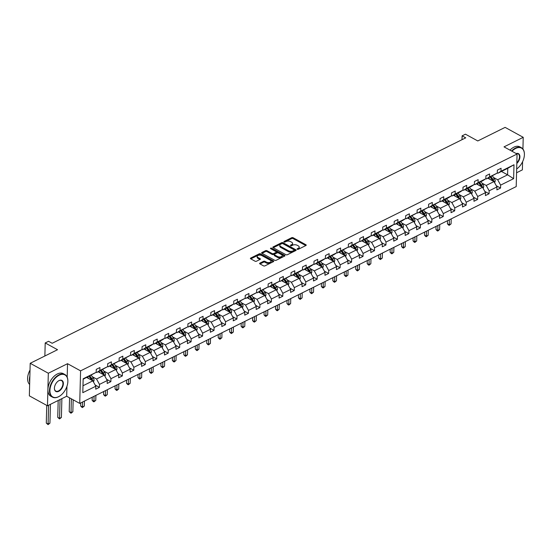 <?xml version="1.0" encoding="UTF-8"?>
<svg xmlns="http://www.w3.org/2000/svg" width="552" height="552" viewBox="0 0 552 552"><rect width="100%" height="100%" fill="white"/><g stroke="black" fill="none" stroke-linecap="round" stroke-linejoin="round"><path stroke-width="0.83" d="M297.259 249.29A0.711 0.373 1.5 0 0 298.266 249.318L305.925 245.509A1.014 0.531 1.5 0 0 306.229 245.143A1.014 0.531 1.5 0 0 305.939 244.757L293.126 237.733A1.014 0.531 1.5 0 0 291.697 237.698L284.032 241.507A0.711 0.373 1.5 0 0 285.032 242.052L286.019 241.555A3.243 1.697 1.5 0 1 290.607 241.659L291.67 242.245A3.243 1.697 1.5 0 1 292.608 243.48A3.243 1.697 1.5 0 1 291.642 244.646L290.649 245.136A0.711 0.373 1.5 0 0 291.649 245.681L292.636 245.191A3.243 1.697 1.5 0 1 297.224 245.295L298.287 245.881A3.243 1.697 1.5 0 1 299.225 247.11A3.243 1.697 1.5 0 1 298.259 248.276L297.266 248.766A0.711 0.373 1.5 0 0 297.259 249.29L297.266 248.766M522.923 149.019L523.227 137.324L505.108 127.374L477.777 140.953L465.453 134.184L462.107 135.847L462.01 139.69M516.575 172.762L522.378 169.878L522.592 161.715M67.185 377.188L67.537 363.692L48.321 373.235L47.472 405.796L29.346 395.846L30.201 363.292L57.532 349.713L45.209 342.951L44.864 356.005M48.321 373.235L30.201 363.292M259.916 263.118A1.014 0.531 1.5 0 0 259.612 263.483A1.014 0.531 1.5 0 0 259.902 263.87L263.497 265.843A1.014 0.531 1.5 0 0 264.932 265.871L273.44 261.648A1.014 0.531 1.5 0 0 273.737 261.282A1.014 0.531 1.5 0 0 273.447 260.896L260.641 253.872A1.014 0.531 1.5 0 0 259.205 253.837L250.698 258.067A1.014 0.531 1.5 0 0 250.394 258.426A1.014 0.531 1.5 0 0 250.691 258.812L255.031 261.193A1.014 0.531 1.5 0 0 256.459 261.227L260.102 259.419A1.014 0.531 1.5 0 0 260.406 259.054A1.014 0.531 1.5 0 0 260.116 258.667L257.963 257.487A2.712 1.414 1.5 0 1 257.177 256.459A2.712 1.414 1.5 0 1 258.881 255.196A2.712 1.414 1.5 0 1 261.82 255.569L270.252 260.199A2.712 1.414 1.5 0 1 271.032 261.227A2.712 1.414 1.5 0 1 269.335 262.49A2.712 1.414 1.5 0 1 266.395 262.117L264.988 261.344A1.014 0.531 1.5 0 0 263.552 261.31L259.916 263.118L259.895 263.863M45.209 342.951L48.548 341.288L52.178 343.282L465.736 137.834L462.107 135.847M67.537 363.692L80.585 370.854L517.065 154.029L516.21 186.583L79.729 403.415L80.585 370.854M523.227 137.324L504.017 146.866L517.065 154.029M285.922 254.7A1.014 0.531 1.5 0 0 287.357 254.734L295.865 250.504A1.014 0.531 1.5 0 0 296.169 250.139A1.014 0.531 1.5 0 0 295.879 249.759L283.066 242.728A1.014 0.531 1.5 0 0 281.637 242.694L273.123 246.923A1.014 0.531 1.5 0 0 272.826 247.289A1.014 0.531 1.5 0 0 273.116 247.669L285.922 254.7M271.101 248.938A0.711 0.373 1.5 0 1 271.618 249.062L271.639 248.179L284.659 255.328A1.014 0.531 1.5 0 1 284.956 255.714A1.014 0.531 1.5 0 1 284.653 256.073L276.145 260.302A1.014 0.531 1.5 0 1 274.71 260.268L261.903 253.244L261.91 252.492A1.014 0.531 1.5 0 0 261.613 252.857A1.014 0.531 1.5 0 0 261.903 253.244M261.91 252.492L265.553 250.684A1.014 0.531 1.5 0 1 266.989 250.718L272.184 253.568A1.014 0.531 1.5 0 0 273.613 253.603L276.028 252.402A1.014 0.531 1.5 0 0 276.331 252.036A1.014 0.531 1.5 0 0 276.041 251.65L270.632 248.683A0.711 0.373 1.5 0 1 271.639 248.179M95.137 384.999L99.408 387.345L95.731 389.167L95.806 386.221L82.807 392.679L83.166 378.776L96.172 372.317L83.159 379.245M99.843 370.495L107.633 366.625L96.703 372.517L99.843 370.495L99.926 367.542L96.248 369.371L96.172 372.317M107.633 366.625L107.709 363.678L111.387 361.85L111.311 364.796L119.094 360.932L119.17 357.979L122.848 356.157L122.772 359.104L130.555 355.24L130.631 352.286L134.308 350.465L134.233 353.411L142.016 349.54L142.092 346.594L145.769 344.772L145.694 347.719L153.477 343.848L153.553 340.901L157.23 339.08L157.154 342.026L164.938 338.155L165.02 335.209L168.691 333.38L168.615 336.334L176.398 332.463L176.481 329.516L180.152 327.688L180.076 330.634L187.859 326.77L187.942 323.824L191.613 321.995L191.537 324.942L199.32 321.078L199.403 318.124L203.074 316.303L202.998 319.249L210.781 315.385L210.864 312.432L214.535 310.61L214.459 313.557L222.249 309.686L222.325 306.739L225.996 304.918L225.92 307.864L233.71 303.993L233.786 301.047L237.457 299.225L237.381 302.172L245.171 298.301L245.247 295.354L248.917 293.526L248.842 296.479L256.632 292.608L256.708 289.662L260.378 287.833L260.302 290.78L268.093 286.916L268.168 283.969L271.839 282.141L271.763 285.087L279.553 281.223L279.629 278.27L283.3 276.448L283.224 279.395L291.014 275.524L291.09 272.578L294.761 270.756L294.685 273.702L302.475 269.831L302.551 266.885L306.222 265.063L306.146 268.01L313.936 264.139L314.012 261.193L317.683 259.364L317.607 262.317L325.397 258.446L325.473 255.5L329.144 253.672L329.068 256.625L336.858 252.754L336.934 249.808L340.605 247.979L340.529 250.925L348.319 247.061L348.395 244.108L352.072 242.287L351.99 245.233L359.78 241.369L359.856 238.416L363.533 236.594L363.451 239.54L371.241 235.669L371.317 232.723L374.994 230.902L374.911 233.848L382.702 229.977L382.777 227.031L386.455 225.209L386.372 228.155L394.162 224.284L394.238 221.338L397.916 219.51L397.84 222.463L405.623 218.592L405.699 215.646L409.377 213.817L409.301 216.763L417.084 212.899L417.16 209.953L420.838 208.125L420.762 211.071L428.545 207.207L428.621 204.254L432.299 202.432L432.223 205.378L440.006 201.514L440.082 198.561L443.76 196.74L443.684 199.686L451.467 195.815L451.55 192.869L455.221 191.047L455.145 193.993L462.928 190.123L463.011 187.176L466.681 185.355L466.606 188.301L474.389 184.43L474.472 181.484L478.142 179.655L478.066 182.608L485.85 178.738L485.932 175.791L489.603 173.963L489.527 176.909L497.311 173.045L497.393 170.099L501.064 168.27L500.988 171.217L513.995 164.758L513.629 178.662L500.623 185.12L500.547 188.066L496.876 189.895L496.952 186.949L489.162 190.813L489.086 193.766L485.415 195.587L485.491 192.641L477.701 196.512L477.625 199.458L473.947 201.28L474.03 198.334L466.24 202.204L466.164 205.151L462.486 206.972L462.569 204.026L454.779 207.897L454.703 210.843L451.025 212.672L451.108 209.719L443.318 213.589L443.242 216.536L439.564 218.364L439.647 215.411L431.857 219.282L431.781 222.228L428.104 224.057L428.179 221.11L420.396 224.974L420.32 227.921L416.643 229.749L416.719 226.803L408.935 230.667L408.859 233.62L405.182 235.442L405.258 232.495L397.474 236.366L397.399 239.313L393.721 241.134L393.797 238.188L386.014 242.059L385.938 245.005L382.26 246.827L382.336 243.88L374.553 247.751L374.47 250.698L370.799 252.526L370.875 249.573L363.092 253.444L363.009 256.39L359.338 258.219L359.414 255.265L351.631 259.136L351.548 262.083L347.877 263.911L347.953 260.965L340.17 264.829L340.087 267.782L336.416 269.604L336.492 266.657L328.709 270.521L328.626 273.475L324.955 275.296L325.031 272.35L317.241 276.221L317.165 279.167L313.495 280.989L313.57 278.042L305.78 281.913L305.704 284.86L302.034 286.681L302.11 283.735L294.32 287.606L294.244 290.552L290.573 292.381L290.649 289.427L282.859 293.298L282.783 296.245L279.112 298.073L279.188 295.127L271.398 298.991L271.322 301.937L267.651 303.766L267.727 300.819L259.937 304.683L259.861 307.637L256.19 309.458L256.266 306.512L248.476 310.383L248.4 313.329L244.729 315.151L244.805 312.204L237.015 316.075L236.939 319.022L233.268 320.843L233.344 317.897L225.554 321.768L225.478 324.714L221.807 326.542L221.883 323.589L214.093 327.46L214.017 330.406L210.346 332.235L210.422 329.282L202.632 333.153L202.556 336.099L198.879 337.927L198.962 334.981L191.171 338.845L191.095 341.798L187.418 343.62L187.501 340.674L179.71 344.538L179.635 347.491L175.957 349.312L176.04 346.366L168.25 350.237L168.174 353.183L164.496 355.005L164.579 352.059L156.789 355.93L156.713 358.876L153.035 360.697L153.118 357.751L145.328 361.622L145.252 364.568L141.574 366.397L141.65 363.444L133.867 367.315L133.791 370.261L130.113 372.089L130.189 369.143L122.406 373.007L122.33 375.953L118.652 377.782L118.728 374.836L110.945 378.7L110.869 381.653L107.191 383.474L107.267 380.528L99.484 384.392L99.408 387.345M98.173 371.786L104.321 375.16L96.531 379.031L92.336 376.726M96.531 379.031L99.484 384.392M104.321 375.16L107.267 380.528M96.172 372.227L96.703 372.517M109.634 366.093L115.782 369.467L107.999 373.338L103.797 371.034M107.999 373.338L110.945 378.7M115.782 369.467L118.728 374.836M119.094 360.932L108.164 366.825L111.311 364.796M107.633 366.535L108.164 366.825M121.095 360.401L127.243 363.775L119.46 367.639L115.258 365.341M119.46 367.639L122.406 373.007M127.243 363.775L130.189 369.143M130.555 355.24L119.625 361.132L122.772 359.104M119.101 360.842L119.625 361.132M132.556 354.708L138.704 358.082L130.921 361.946L126.725 359.642M130.921 361.946L133.867 367.315M138.704 358.082L141.65 363.444M142.016 349.54L138.876 351.569L131.086 355.44L134.233 353.411M130.562 355.143L131.086 355.44M144.017 349.009L150.165 352.383L142.381 356.254L138.186 353.949M142.381 356.254L145.328 361.622M150.165 352.383L153.118 357.751M153.477 343.848L150.337 345.876L142.547 349.74L145.694 347.719M142.023 349.45L142.547 349.74M155.485 343.316L161.626 346.69L153.842 350.561L149.647 348.257M153.842 350.561L156.789 355.93M161.626 346.69L164.579 352.059M164.938 338.155L161.798 340.184L154.008 344.048L157.154 342.026M153.484 343.758L154.008 344.048M166.945 337.624L173.086 340.998L165.303 344.869L161.108 342.564M165.303 344.869L168.25 350.237M173.086 340.998L176.04 346.366M176.398 332.463L173.259 334.484L165.469 338.355L168.615 336.334M164.945 338.065L165.469 338.355M178.406 331.931L184.547 335.305L176.764 339.176L172.569 336.872M176.764 339.176L179.71 344.538M184.547 335.305L187.501 340.674M187.859 326.77L176.93 332.663L180.076 330.634M176.405 332.373L176.93 332.663M189.867 326.239L196.008 329.613L188.225 333.477L184.03 331.179M188.225 333.477L191.171 338.845M196.008 329.613L198.962 334.981M199.32 321.078L188.398 326.97L191.537 324.942M187.866 326.68L188.398 326.97M201.328 320.546L207.469 323.92L199.686 327.784L195.491 325.487M199.686 327.784L202.632 333.153M207.469 323.92L210.422 329.282M210.781 315.385L199.858 321.278L202.998 319.249M199.327 320.981L199.858 321.278M212.789 314.854L218.937 318.228L211.147 322.092L206.952 319.787M211.147 322.092L214.093 327.46M218.937 318.228L221.883 323.589M222.249 309.686L219.103 311.714L211.319 315.578L214.459 313.557M210.788 315.289L211.319 315.578M224.25 309.154L230.398 312.529L222.608 316.399L218.413 314.095M222.608 316.399L225.554 321.768M230.398 312.529L233.344 317.897M233.71 303.993L230.563 306.022L222.78 309.886L225.92 307.864M222.249 309.596L222.78 309.886M235.711 303.462L241.859 306.836L234.069 310.707L229.873 308.402M234.069 310.707L237.015 316.075M241.859 306.836L244.805 312.204M245.171 298.301L234.241 304.193L237.381 302.172M233.71 303.904L234.241 304.193M247.172 297.769L253.32 301.144L245.53 305.014L241.334 302.71M245.53 305.014L248.476 310.383M253.32 301.144L256.266 306.512M256.632 292.608L245.702 298.501L248.842 296.479M245.171 298.211L245.702 298.501M258.633 292.077L264.781 295.451L256.99 299.322L252.795 297.017M256.99 299.322L259.937 304.683M264.781 295.451L267.727 300.819M268.093 286.916L257.163 292.808L260.302 290.78M256.632 292.519L257.163 292.808M270.094 286.385L276.241 289.759L268.451 293.623L264.256 291.325M268.451 293.623L271.398 298.991M276.241 289.759L279.188 295.127M279.553 281.223L268.624 287.116L271.763 285.087M268.093 286.826L268.624 287.116M281.554 280.692L287.702 284.066L279.912 287.93L275.717 285.632M279.912 287.93L282.859 293.298M287.702 284.066L290.649 289.427M291.014 275.524L280.085 281.423L283.224 279.395M279.553 281.127L280.085 281.423M293.015 275L299.163 278.367L291.373 282.238L287.178 279.933M291.373 282.238L294.32 287.606M299.163 278.367L302.11 283.735M302.475 269.831L299.336 271.86L291.546 275.724L294.685 273.702M291.014 275.434L291.546 275.724M304.476 269.3L310.624 272.674L302.834 276.545L298.639 274.24M302.834 276.545L305.78 281.913M310.624 272.674L313.57 278.042M313.936 264.139L310.797 266.167L303.007 270.031L306.146 268.01M302.475 269.742L303.007 270.031M315.937 263.608L322.085 266.982L314.295 270.853L310.1 268.548M314.295 270.853L317.241 276.221M322.085 266.982L325.031 272.35M325.397 258.446L322.258 260.468L314.467 264.339L317.607 262.317M313.936 264.049L314.467 264.339M327.398 257.915L333.546 261.289L325.756 265.16L321.561 262.855M325.756 265.16L328.709 270.521M333.546 261.289L336.492 266.657M336.858 252.754L333.718 254.776L325.928 258.647L329.068 256.625M325.397 258.357L325.928 258.647M338.859 252.223L345.007 255.597L337.217 259.468L333.022 257.163M337.217 259.468L340.17 264.829M345.007 255.597L347.953 260.965M348.319 247.061L337.389 252.954L340.529 250.925M336.858 252.664L337.389 252.954M350.32 246.53L356.468 249.904L348.678 253.768L344.482 251.47M348.678 253.768L351.631 259.136M356.468 249.904L359.414 255.265M359.78 241.369L348.85 247.261L351.99 245.233M348.319 246.972L348.85 247.261M361.781 240.838L367.929 244.212L360.139 248.076L355.943 245.771M360.139 248.076L363.092 253.444M367.929 244.212L370.875 249.573M371.241 235.669L368.101 237.698L360.311 241.569L363.451 239.54M359.78 241.272L360.311 241.569M373.242 235.138L379.39 238.512L371.599 242.383L367.404 240.079M371.599 242.383L374.553 247.751M379.39 238.512L382.336 243.88M382.702 229.977L379.562 232.006L371.772 235.87L374.911 233.848M371.241 235.58L371.772 235.87M384.703 229.446L390.851 232.82L383.06 236.691L378.865 234.386M383.06 236.691L386.014 242.059M390.851 232.82L393.797 238.188M394.162 224.284L391.023 226.313L383.233 230.177L386.372 228.155M382.702 229.887L383.233 230.177M396.163 223.753L402.311 227.127L394.528 230.998L390.326 228.694M394.528 230.998L397.474 236.366M402.311 227.127L405.258 232.495M405.623 218.592L402.484 220.614L394.694 224.485L397.84 222.463M394.162 224.195L394.694 224.485M407.624 218.061L413.772 221.435L405.989 225.306L401.787 223.001M405.989 225.306L408.935 230.667M413.772 221.435L416.719 226.803M417.084 212.899L406.155 218.792L409.301 216.763M405.63 218.502L406.155 218.792M419.085 212.368L425.233 215.742L417.45 219.606L413.255 217.309M417.45 219.606L420.396 224.974M425.233 215.742L428.179 221.11M428.545 207.207L417.616 213.1L420.762 211.071M417.091 212.81L417.616 213.1M430.553 206.676L436.694 210.05L428.911 213.914L424.716 211.616M428.911 213.914L431.857 219.282M436.694 210.05L439.647 215.411M440.006 201.514L429.077 207.407L432.223 205.378M428.552 207.11L429.077 207.407M442.014 200.983L448.155 204.357L440.372 208.221L436.177 205.917M440.372 208.221L443.318 213.589M448.155 204.357L451.108 209.719M451.467 195.815L448.327 197.844L440.537 201.708L443.684 199.686M440.013 201.418L440.537 201.708M453.475 195.284L459.616 198.658L451.833 202.529L447.637 200.224M451.833 202.529L454.779 207.897M459.616 198.658L462.569 204.026M462.928 190.123L459.788 192.151L451.998 196.015L455.145 193.993M451.474 195.725L451.998 196.015M464.936 189.591L471.077 192.965L463.294 196.836L459.098 194.532M463.294 196.836L466.24 202.204M471.077 192.965L474.03 198.334M474.389 184.43L471.249 186.452L463.459 190.323L466.606 188.301M462.935 190.033L463.459 190.323M476.397 183.899L482.538 187.273L474.754 191.144L470.559 188.839M474.754 191.144L477.701 196.512M482.538 187.273L485.491 192.641M485.85 178.738L482.71 180.759L474.927 184.63L478.066 182.608M474.396 184.34L474.927 184.63M487.858 178.206L494.005 181.58L486.215 185.451L482.02 183.147M486.215 185.451L489.162 190.813M494.005 181.58L496.952 186.949M497.311 173.045L486.388 178.938L489.527 176.909M485.857 178.648L486.388 178.938M501.451 171.451L507.592 174.825L497.676 179.752L493.481 177.454M497.676 179.752L500.623 185.12M513.629 178.662L507.592 174.825L507.764 168.319L497.849 173.245L500.988 171.217M47.472 405.796L66.682 396.253L79.729 403.415M497.317 172.955L497.849 173.245M82.986 385.758L92.86 380.852L86.712 377.478M507.764 168.319L513.995 164.758M92.86 380.852L95.806 386.221M496.282 185.727L500.547 188.066M484.822 191.42L489.086 193.766M473.361 197.112L477.625 199.458M461.9 202.812L466.164 205.151M450.439 208.504L454.703 210.843M438.978 214.197L443.242 216.536M427.517 219.889L431.781 222.228M416.049 225.582L420.32 227.921M404.588 231.274L408.859 233.62M393.127 236.974L397.399 239.313M381.667 242.666L385.938 245.005M370.206 248.359L374.47 250.698M358.745 254.051L363.009 256.39M347.284 259.744L351.548 262.083M335.823 265.436L340.087 267.782M324.362 271.129L328.626 273.475M312.901 276.828L317.165 279.167M301.44 282.52L305.704 284.86M289.979 288.213L294.244 290.552M278.518 293.905L282.783 296.245M267.058 299.598L271.322 301.937M255.597 305.29L259.861 307.637M244.136 310.983L248.4 313.329M232.675 316.682L236.939 319.022M221.214 322.375L225.478 324.714M209.753 328.067L214.017 330.406M198.292 333.76L202.556 336.099M186.831 339.452L191.095 341.798M175.37 345.145L179.635 347.491M163.91 350.844L168.174 353.183M152.449 356.537L156.713 358.876M140.988 362.229L145.252 364.568M129.52 367.922L133.791 370.261M118.059 373.614L122.33 375.953M106.598 379.307L110.869 381.653M66.682 396.253L66.944 386.317M297.721 249.407L298.239 249.152A3.243 1.697 1.5 0 0 299.205 247.993L299.225 247.11M292.608 243.48L292.581 244.357A3.243 1.697 1.5 0 1 291.622 245.523L291.104 245.778M305.794 245.571L293.105 238.609A1.014 0.531 1.5 0 0 291.67 238.574L284.487 242.149M295.734 250.573L283.045 243.605A1.014 0.531 1.5 0 0 281.61 243.577L273.233 247.738M294.078 250.353A0.711 0.373 1.5 0 0 294.085 249.828L282.838 243.66A0.711 0.373 1.5 0 0 281.837 243.639L280.795 244.156A3.243 1.697 1.5 0 0 279.829 245.323A3.243 1.697 1.5 0 0 280.761 246.551L288.448 250.767A3.243 1.697 1.5 0 0 293.029 250.87L294.078 250.353L294.057 251.236A0.711 0.373 1.5 0 0 294.264 250.981L294.285 250.097M279.829 245.323L279.802 246.199A3.243 1.697 1.5 0 0 280.74 247.434L280.761 246.551M294.057 251.236L293.008 251.753A3.243 1.697 1.5 0 1 288.427 251.65L280.74 247.434M262.021 253.306L265.533 251.567L265.553 250.684M276.331 252.036L276.31 252.913A1.014 0.531 1.5 0 1 276.007 253.278L273.592 254.479A1.014 0.531 1.5 0 1 272.157 254.444L266.961 251.595A1.014 0.531 1.5 0 0 265.533 251.567M271.618 249.062L284.522 256.142M277.573 256.528A2.712 1.414 1.5 0 0 280.513 256.901A2.712 1.414 1.5 0 0 282.21 255.638A2.712 1.414 1.5 0 0 281.43 254.61L278.456 252.975A1.014 0.531 1.5 0 0 277.028 252.947L274.613 254.148A1.014 0.531 1.5 0 0 274.31 254.513A1.014 0.531 1.5 0 0 274.599 254.893L277.573 256.528L277.546 257.404A2.712 1.414 1.5 0 0 280.485 257.777A2.712 1.414 1.5 0 0 282.189 256.514L282.21 255.638M274.31 254.513L274.282 255.39A1.014 0.531 1.5 0 0 274.579 255.776L274.599 254.893M277.546 257.404L274.579 255.776M271.032 261.227L271.011 262.11A2.712 1.414 1.5 0 1 269.307 263.373A2.712 1.414 1.5 0 1 266.368 262.993L264.967 262.221A1.014 0.531 1.5 0 0 263.532 262.193L260.02 263.932M257.177 256.459L257.156 257.335A2.712 1.414 1.5 0 0 257.936 258.37L257.963 257.487M259.971 259.481L257.936 258.37M273.309 261.71L260.62 254.748A1.014 0.531 1.5 0 0 259.185 254.713L250.808 258.881M494.606 182.684L495.199 181.077A2.732 1.663 -116.4 0 0 494.385 178.689L492.391 175.957M489.803 179.276L488.713 177.778M493.709 181.422L493.729 181.056A2.732 1.663 -116.4 0 0 492.984 179.386L490.99 176.647M490.238 177.026L492.446 180.055A1.394 0.849 63.6 0 1 492.688 180.483L493.729 181.056M490.114 177.088L492.108 179.821A2.732 1.663 63.6 0 1 492.66 180.842M449.369 219.793L449.238 224.781L451.074 223.87L451.205 218.875M451.074 223.87L449.218 225.354L448.493 224.954L447.424 223.788L447.506 220.717M447.424 223.788L449.238 224.781L449.218 225.354M516.672 168.981A12.592 7.542 118.8 0 0 524.4 154.532A12.592 7.542 118.8 0 0 515.713 148.419A12.592 7.542 118.8 0 0 511.973 151.234M511.573 151.013A12.903 7.728 -61.2 0 1 515.499 148.04A12.903 7.728 -61.2 0 1 521.419 147.722A12.903 7.728 -61.2 0 1 524.4 154.298A12.903 7.728 -61.2 0 1 524.4 154.415M509.979 150.137A12.903 7.728 -61.2 0 1 513.905 147.163A12.903 7.728 -61.2 0 1 519.825 146.846L521.419 147.722M516.175 153.539A6.3 3.767 -61.2 0 1 519.901 156.375A6.3 3.767 -61.2 0 1 516.817 163.454M516.831 162.826A5.989 3.588 118.8 0 0 518.093 153.787A5.989 3.588 118.8 0 0 516.279 153.594M58.615 396.681A12.592 7.542 118.8 0 0 59.809 395.998A12.592 7.542 118.8 0 0 67.861 381.328A12.592 7.542 118.8 0 0 59.174 375.215A12.592 7.542 118.8 0 0 49.928 390.402A12.592 7.542 118.8 0 0 58.615 396.681M59.713 396.06A12.903 7.728 -61.2 0 1 59.616 396.122A12.903 7.728 -61.2 0 1 58.388 396.826A12.903 7.728 -61.2 0 1 52.468 397.143A12.903 7.728 -61.2 0 1 50.163 386.283A12.903 7.728 -61.2 0 1 58.967 374.829A12.903 7.728 -61.2 0 1 64.888 374.518A12.903 7.728 -61.2 0 1 67.861 381.094A12.903 7.728 -61.2 0 1 67.861 381.211M58.754 391.32A6.3 3.767 -61.2 0 1 54.413 388.263A6.3 3.767 -61.2 0 1 58.436 380.928A6.3 3.767 -61.2 0 1 59.036 380.583A6.3 3.767 -61.2 0 1 63.376 383.723A6.3 3.767 -61.2 0 1 58.754 391.32M54.413 388.139A5.989 3.588 118.8 0 0 55.793 391.078A5.989 3.588 118.8 0 0 58.54 390.933A5.989 3.588 118.8 0 0 62.624 385.62A5.989 3.588 118.8 0 0 61.555 380.583A5.989 3.588 118.8 0 0 58.809 380.728A5.989 3.588 118.8 0 0 58.339 380.99M52.468 397.143L50.874 396.267A12.903 7.728 -61.2 0 1 48.569 385.406A12.903 7.728 -61.2 0 1 57.367 373.952A12.903 7.728 -61.2 0 1 63.287 373.642L64.888 374.518M29.704 382.288A12.903 7.728 -61.2 0 1 29.863 376.084M29.649 384.454A12.903 7.728 -61.2 0 1 30.022 370.075M483.145 188.377L483.738 186.769A2.732 1.663 -116.4 0 0 482.924 184.389L480.93 181.649M478.342 184.968L477.252 183.471M482.248 187.114L482.269 186.748A2.732 1.663 -116.4 0 0 481.523 185.079L479.529 182.339M478.777 182.719L480.985 185.755A1.394 0.849 63.6 0 1 481.227 186.176L482.269 186.748M478.653 182.781L480.64 185.52A2.732 1.663 63.6 0 1 481.199 186.535M437.908 225.485L437.777 230.474L439.613 229.563L439.744 224.567M439.613 229.563L437.757 231.047L437.032 230.646L435.963 229.48L436.046 226.41M435.963 229.48L437.777 230.474L437.757 231.047M471.684 194.069L472.277 192.462A2.732 1.663 -116.4 0 0 471.463 190.081L469.469 187.342M466.882 190.661L465.791 189.163M470.787 192.807L470.808 192.448A2.732 1.663 -116.4 0 0 470.062 190.771L468.068 188.032M467.316 188.411L469.524 191.447A1.394 0.849 63.6 0 1 469.766 191.875L470.808 192.448M467.192 188.473L469.179 191.213A2.732 1.663 63.6 0 1 469.731 192.227M426.448 231.178L426.316 236.166L428.152 235.255L428.283 230.267M428.152 235.255L426.296 236.739L425.571 236.339L424.502 235.173L424.585 232.102M424.502 235.173L426.316 236.166L426.296 236.739M460.223 199.762L460.816 198.154A2.732 1.663 -116.4 0 0 459.995 195.774L458.008 193.034M455.421 196.36L454.33 194.863M459.326 198.499L459.347 198.14A2.732 1.663 -116.4 0 0 458.602 196.464L456.607 193.731M455.855 194.104L458.063 197.14A1.394 0.849 63.6 0 1 458.305 197.568L459.347 198.14M455.731 194.166L457.718 196.905A2.732 1.663 63.6 0 1 458.27 197.92M414.987 236.87L414.856 241.859L416.691 240.948L416.822 235.959M416.691 240.948L414.835 242.431L414.11 242.038L413.041 240.865L413.124 237.795M413.041 240.865L414.856 241.859L414.835 242.431M448.762 205.454L449.356 203.847A2.732 1.663 -116.4 0 0 448.534 201.466L446.547 198.727M443.96 202.053L442.87 200.555M447.865 204.192L447.886 203.833A2.732 1.663 -116.4 0 0 447.141 202.163L445.147 199.424M444.388 199.796L446.602 202.832A1.394 0.849 63.6 0 1 446.844 203.26L447.886 203.833M444.27 199.858L446.257 202.598A2.732 1.663 63.6 0 1 446.809 203.619M403.526 242.563L403.395 247.551L405.23 246.64L405.361 241.652M405.23 246.64L403.374 248.124L402.649 247.731L401.58 246.558L401.663 243.487M401.58 246.558L403.395 247.551L403.374 248.124M437.301 211.154L437.895 209.539A2.732 1.663 -116.4 0 0 437.074 207.159L435.086 204.419M432.499 207.745L431.409 206.248M436.404 209.884L436.425 209.525A2.732 1.663 -116.4 0 0 435.68 207.856L433.686 205.116M432.927 205.489L435.142 208.525A1.394 0.849 63.6 0 1 435.383 208.953L436.425 209.525M432.802 205.551L434.797 208.29A2.732 1.663 63.6 0 1 435.349 209.311M392.065 248.255L391.934 253.251L393.769 252.333L393.9 247.344M393.769 252.333L391.913 253.823L391.182 253.423L390.119 252.25L390.202 249.18M390.119 252.25L391.934 253.251L391.913 253.823M425.84 216.846L426.434 215.232A2.732 1.663 -116.4 0 0 425.613 212.851L423.625 210.112M421.038 213.438L419.948 211.94M424.943 215.584L424.964 215.218A2.732 1.663 -116.4 0 0 424.219 213.548L422.225 210.809M421.466 211.188L423.681 214.217A1.394 0.849 63.6 0 1 423.922 214.645L424.964 215.218M421.342 211.243L423.336 213.983A2.732 1.663 63.6 0 1 423.888 215.004M380.604 253.948L380.473 258.943L382.308 258.032L382.439 253.037M382.308 258.032L380.445 259.516L379.721 259.116L378.658 257.95L378.741 254.879M378.658 257.95L380.473 258.943L380.445 259.516M414.379 222.539L414.973 220.931A2.732 1.663 -116.4 0 0 414.152 218.544L412.158 215.811M409.577 219.13L408.487 217.633M413.482 221.276L413.503 220.91A2.732 1.663 -116.4 0 0 412.758 219.241L410.764 216.501M410.005 216.881L412.213 219.91A1.394 0.849 63.6 0 1 412.461 220.338L413.503 220.91M409.881 216.943L411.875 219.675A2.732 1.663 63.6 0 1 412.427 220.696M369.143 259.647L369.012 264.636L370.847 263.725L370.978 258.729M370.847 263.725L368.984 265.208L368.26 264.808L367.197 263.642L367.28 260.572M367.197 263.642L369.012 264.636L368.984 265.208M402.919 228.231L403.512 226.624A2.732 1.663 -116.4 0 0 402.691 224.243L400.697 221.504M398.116 224.823L397.026 223.325M402.022 226.969L402.042 226.61A2.732 1.663 -116.4 0 0 401.297 224.933L399.303 222.194M398.544 222.573L400.752 225.609A1.394 0.849 63.6 0 1 401 226.037L402.042 226.61M398.42 222.635L400.414 225.375A2.732 1.663 63.6 0 1 400.966 226.389M357.682 265.339L357.551 270.328L359.387 269.417L359.518 264.422M359.387 269.417L357.523 270.901L356.799 270.501L355.736 269.335L355.819 266.264M355.736 269.335L357.551 270.328L357.523 270.901M391.458 233.924L392.051 232.316A2.732 1.663 -116.4 0 0 391.23 229.936L389.236 227.196M386.655 230.522L385.565 229.018M390.561 232.661L390.581 232.302A2.732 1.663 -116.4 0 0 389.836 230.626L387.842 227.886M387.083 228.266L389.291 231.302A1.394 0.849 63.6 0 1 389.539 231.73L390.581 232.302M386.959 228.328L388.953 231.067A2.732 1.663 63.6 0 1 389.505 232.082M346.221 271.032L346.09 276.021L347.926 275.11L348.057 270.121M347.926 275.11L346.063 276.593L345.338 276.193L344.275 275.027L344.358 271.957M344.275 275.027L346.09 276.021L346.063 276.593M379.997 239.616L380.59 238.009A2.732 1.663 -116.4 0 0 379.769 235.628L377.775 232.889M375.194 236.215L374.104 234.717M379.1 238.354L379.12 237.995A2.732 1.663 -116.4 0 0 378.375 236.318L376.381 233.586M375.622 233.958L377.83 236.994A1.394 0.849 63.6 0 1 378.079 237.422L379.12 237.995M375.498 234.02L377.492 236.76A2.732 1.663 63.6 0 1 378.044 237.774M334.76 276.724L334.629 281.713L336.465 280.802L336.596 275.814M336.465 280.802L334.602 282.286L333.877 281.893L332.815 280.72L332.897 277.649M332.815 280.72L334.629 281.713L334.602 282.286M368.536 245.309L369.129 243.701A2.732 1.663 -116.4 0 0 368.308 241.321L366.314 238.581M363.733 241.907L362.643 240.41M367.639 244.046L367.66 243.687A2.732 1.663 -116.4 0 0 366.914 242.017L364.92 239.278M364.161 239.651L366.369 242.687A1.394 0.849 63.6 0 1 366.618 243.115L367.66 243.687M364.037 239.713L366.031 242.452A2.732 1.663 63.6 0 1 366.583 243.473M323.293 282.417L323.168 287.413L325.004 286.495L325.135 281.506M325.004 286.495L323.141 287.978L322.416 287.585L321.354 286.412L321.436 283.342M321.354 286.412L323.168 287.413L323.141 287.978M357.075 251.008L357.668 249.394A2.732 1.663 -116.4 0 0 356.847 247.013L354.853 244.274M352.273 247.6L351.182 246.102M356.178 249.739L356.199 249.38A2.732 1.663 -116.4 0 0 355.453 247.71L353.459 244.971M352.7 245.343L354.908 248.379A1.394 0.849 63.6 0 1 355.157 248.807L356.199 249.38M352.576 245.405L354.57 248.145A2.732 1.663 63.6 0 1 355.122 249.166M311.832 288.109L311.707 293.105L313.543 292.187L313.674 287.199M313.543 292.187L311.68 293.678L310.955 293.278L309.893 292.111L309.976 289.034M309.893 292.111L311.707 293.105L311.68 293.678M345.614 256.701L346.201 255.093A2.732 1.663 -116.4 0 0 345.386 252.706L343.392 249.973M340.812 253.292L339.721 251.795M344.717 255.438L344.738 255.072A2.732 1.663 -116.4 0 0 343.993 253.402L341.998 250.663M341.239 251.043L343.447 254.072A1.394 0.849 63.6 0 1 343.696 254.5L344.738 255.072M341.115 251.105L343.109 253.837A2.732 1.663 63.6 0 1 343.661 254.858M300.371 293.802L300.24 298.798L302.082 297.887L302.213 292.891M302.082 297.887L300.219 299.37L299.494 298.97L298.432 297.804L298.508 294.733M298.432 297.804L300.24 298.798L300.219 299.37M334.153 262.393L334.74 260.785A2.732 1.663 -116.4 0 0 333.925 258.405L331.931 255.666M329.351 258.985L328.261 257.487M333.256 261.13L333.277 260.765A2.732 1.663 -116.4 0 0 332.532 259.095L330.538 256.356M329.779 256.735L331.987 259.771A1.394 0.849 63.6 0 1 332.235 260.192L333.277 260.765M329.654 256.797L331.648 259.53A2.732 1.663 63.6 0 1 332.2 260.551M288.91 299.501L288.779 304.49L290.621 303.579L290.752 298.584M290.621 303.579L288.758 305.063L288.034 304.663L286.971 303.496L287.047 300.426M286.971 303.496L288.779 304.49L288.758 305.063M322.692 268.086L323.279 266.478A2.732 1.663 -116.4 0 0 322.465 264.097L320.47 261.358M317.89 264.677L316.8 263.18M321.795 266.823L321.816 266.464A2.732 1.663 -116.4 0 0 321.071 264.787L319.077 262.048M318.318 262.428L320.526 265.464A1.394 0.849 63.6 0 1 320.774 265.892L321.816 266.464M318.193 262.49L320.188 265.229A2.732 1.663 63.6 0 1 320.74 266.243M277.449 305.194L277.318 310.183L279.16 309.272L279.291 304.283M279.16 309.272L277.297 310.755L276.573 310.355L275.51 309.189L275.586 306.118M275.51 309.189L277.318 310.183L277.297 310.755M311.231 273.778L311.818 272.17A2.732 1.663 -116.4 0 0 311.004 269.79L309.01 267.051M306.429 270.377L305.339 268.872M310.327 272.515L310.355 272.157A2.732 1.663 -116.4 0 0 309.61 270.48L307.616 267.741M306.857 268.12L309.065 271.156A1.394 0.849 63.6 0 1 309.306 271.584L310.355 272.157M306.733 268.182L308.727 270.922A2.732 1.663 63.6 0 1 309.279 271.936M265.988 310.886L265.857 315.875L267.699 314.964L267.823 309.976M267.699 314.964L265.836 316.448L265.112 316.048L264.049 314.882L264.125 311.811M264.049 314.882L265.857 315.875L265.836 316.448M299.77 279.471L300.357 277.863A2.732 1.663 -116.4 0 0 299.543 275.482L297.549 272.743M294.968 276.069L293.878 274.572M298.867 278.208L298.894 277.849A2.732 1.663 -116.4 0 0 298.149 276.172L296.155 273.44M295.396 273.813L297.604 276.849A1.394 0.849 63.6 0 1 297.845 277.276L298.894 277.849M295.272 273.875L297.266 276.614A2.732 1.663 63.6 0 1 297.818 277.628M254.527 316.579L254.396 321.568L256.238 320.657L256.363 315.668M256.238 320.657L254.375 322.14L253.651 321.747L252.588 320.574L252.664 317.503M252.588 320.574L254.396 321.568L254.375 322.14M288.31 285.17L288.896 283.555A2.732 1.663 -116.4 0 0 288.082 281.175L286.088 278.436M283.507 281.762L282.417 280.264M287.406 283.9L287.433 283.542A2.732 1.663 -116.4 0 0 286.688 281.872L284.694 279.133M283.935 279.505L286.143 282.541A1.394 0.849 63.6 0 1 286.385 282.969L287.433 283.542M283.811 279.567L285.805 282.307A2.732 1.663 63.6 0 1 286.357 283.328M243.066 322.271L242.935 327.267L244.771 326.349L244.902 321.361M244.771 326.349L242.914 327.833L242.19 327.44L241.127 326.267L241.203 323.196M241.127 326.267L242.935 327.267L242.914 327.833M276.849 290.863L277.435 289.248A2.732 1.663 -116.4 0 0 276.621 286.867L274.627 284.128M272.046 287.454L270.956 285.957M275.945 289.593L275.972 289.234A2.732 1.663 -116.4 0 0 275.227 287.564L273.233 284.825M272.474 285.198L274.682 288.234A1.394 0.849 63.6 0 1 274.924 288.661L275.972 289.234M272.35 285.26L274.344 287.999A2.732 1.663 63.6 0 1 274.896 289.02M231.605 327.964L231.474 332.959L233.31 332.049L233.441 327.053M233.31 332.049L231.454 333.532L230.729 333.132L229.666 331.966L229.742 328.888M229.666 331.966L231.474 332.959L231.454 333.532M265.388 296.555L265.974 294.947A2.732 1.663 -116.4 0 0 265.16 292.56L263.166 289.828M260.585 293.147L259.495 291.649M264.484 295.292L264.505 294.927A2.732 1.663 -116.4 0 0 263.759 293.257L261.772 290.518M261.013 290.897L263.221 293.926A1.394 0.849 63.6 0 1 263.463 294.354L264.505 294.927M260.889 290.959L262.883 293.692A2.732 1.663 63.6 0 1 263.435 294.713M220.144 333.663L220.013 338.652L221.849 337.741L221.98 332.746M221.849 337.741L219.993 339.225L219.268 338.825L218.206 337.658L218.281 334.588M218.206 337.658L220.013 338.652L219.993 339.225M253.927 302.248L254.513 300.64A2.732 1.663 -116.4 0 0 253.699 298.259L251.705 295.52M249.124 298.839L248.034 297.342M253.023 300.985L253.044 300.619A2.732 1.663 -116.4 0 0 252.298 298.949L250.311 296.21M249.552 296.59L251.76 299.626A1.394 0.849 63.6 0 1 252.002 300.046L253.044 300.619M249.428 296.652L251.422 299.391A2.732 1.663 63.6 0 1 251.974 300.405M208.684 339.356L208.552 344.344L210.388 343.434L210.519 338.438M210.388 343.434L208.532 344.917L207.807 344.517L206.745 343.351L206.821 340.28M206.745 343.351L208.552 344.344L208.532 344.917M242.459 307.94L243.052 306.332A2.732 1.663 -116.4 0 0 242.238 303.952L240.244 301.213M237.664 304.531L236.573 303.034M241.562 306.677L241.583 306.319A2.732 1.663 -116.4 0 0 240.838 304.642L238.85 301.903M238.091 302.282L240.299 305.318A1.394 0.849 63.6 0 1 240.541 305.746L241.583 306.319M237.967 302.344L239.961 305.083A2.732 1.663 63.6 0 1 240.513 306.098M197.223 345.048L197.092 350.037L198.927 349.126L199.058 344.137M198.927 349.126L197.071 350.61L196.346 350.209L195.277 349.043L195.36 345.973M195.277 349.043L197.092 350.037L197.071 350.61M230.998 313.633L231.592 312.025A2.732 1.663 -116.4 0 0 230.777 309.644L228.783 306.905M226.196 310.231L225.106 308.734M230.101 312.37L230.122 312.011A2.732 1.663 -116.4 0 0 229.377 310.334L227.389 307.602M226.63 307.975L228.838 311.011A1.394 0.849 63.6 0 1 229.08 311.438L230.122 312.011M226.506 308.037L228.5 310.776A2.732 1.663 63.6 0 1 229.052 311.79M185.762 350.741L185.631 355.729L187.466 354.819L187.597 349.83M187.466 354.819L185.61 356.302L184.885 355.909L183.816 354.736L183.899 351.665M183.816 354.736L185.631 355.729L185.61 356.302M219.537 319.325L220.131 317.717A2.732 1.663 -116.4 0 0 219.316 315.337L217.322 312.598M214.735 315.923L213.645 314.426M218.64 318.062L218.661 317.704A2.732 1.663 -116.4 0 0 217.916 316.034L215.922 313.294M215.17 313.667L217.378 316.703A1.394 0.849 63.6 0 1 217.619 317.131L218.661 317.704M215.045 313.729L217.04 316.468A2.732 1.663 63.6 0 1 217.591 317.49M174.301 356.433L174.17 361.422L176.005 360.511L176.136 355.522M176.005 360.511L174.149 361.995L173.425 361.601L172.355 360.428L172.438 357.358M172.355 360.428L174.17 361.422L174.149 361.995M208.076 325.024L208.67 323.41A2.732 1.663 -116.4 0 0 207.856 321.029L205.862 318.29M203.274 321.616L202.184 320.119M207.179 323.755L207.2 323.396A2.732 1.663 -116.4 0 0 206.455 321.726L204.461 318.987M203.709 319.36L205.917 322.396A1.394 0.849 63.6 0 1 206.158 322.823L207.2 323.396M203.584 319.422L205.579 322.161A2.732 1.663 63.6 0 1 206.131 323.182M162.84 362.126L162.709 367.121L164.544 366.204L164.675 361.215M164.544 366.204L162.688 367.694L161.964 367.294L160.894 366.121L160.977 363.05M160.894 366.121L162.709 367.121L162.688 367.694M196.615 330.717L197.209 329.102A2.732 1.663 -116.4 0 0 196.395 326.722L194.401 323.983M191.813 327.308L190.723 325.811M195.718 329.454L195.739 329.089A2.732 1.663 -116.4 0 0 194.994 327.419L193 324.679M192.248 325.059L194.456 328.088A1.394 0.849 63.6 0 1 194.697 328.516L195.739 329.089M192.124 325.114L194.111 327.853A2.732 1.663 63.6 0 1 194.67 328.875M151.379 367.818L151.248 372.814L153.083 371.903L153.214 366.907M153.083 371.903L151.227 373.387L150.503 372.986L149.433 371.82L149.516 368.75M149.433 371.82L151.248 372.814L151.227 373.387M185.155 336.409L185.748 334.802A2.732 1.663 -116.4 0 0 184.934 332.414L182.94 329.682M180.352 333.001L179.262 331.504M184.258 335.147L184.278 334.781A2.732 1.663 -116.4 0 0 183.533 333.111L181.539 330.372M180.787 330.751L182.995 333.781A1.394 0.849 63.6 0 1 183.236 334.208L184.278 334.781M180.663 330.814L182.65 333.546A2.732 1.663 63.6 0 1 183.202 334.567M139.918 373.518L139.787 378.506L141.623 377.596L141.754 372.6M141.623 377.596L139.766 379.079L139.042 378.679L137.972 377.513L138.055 374.442M137.972 377.513L139.787 378.506L139.766 379.079M173.694 342.102L174.287 340.494A2.732 1.663 -116.4 0 0 173.466 338.114L171.479 335.374M168.891 338.693L167.801 337.196M172.797 340.839L172.817 340.48A2.732 1.663 -116.4 0 0 172.072 338.804L170.078 336.065M169.326 336.444L171.534 339.48A1.394 0.849 63.6 0 1 171.775 339.908L172.817 340.48M169.202 336.506L171.189 339.245A2.732 1.663 63.6 0 1 171.741 340.26M128.457 379.21L128.326 384.199L130.162 383.288L130.293 378.292M130.162 383.288L128.305 384.772L127.581 384.371L126.511 383.205L126.594 380.135M126.511 383.205L128.326 384.199L128.305 384.772M162.233 347.794L162.826 346.187A2.732 1.663 -116.4 0 0 162.005 343.806L160.018 341.067M157.43 344.393L156.34 342.889M161.336 346.532L161.356 346.173A2.732 1.663 -116.4 0 0 160.611 344.496L158.617 341.757M157.858 342.137L160.073 345.172A1.394 0.849 63.6 0 1 160.315 345.6L161.356 346.173M157.741 342.199L159.728 344.938A2.732 1.663 63.6 0 1 160.28 345.952M116.996 384.903L116.865 389.891L118.701 388.981L118.832 383.992M118.701 388.981L116.845 390.464L116.113 390.064L115.051 388.898L115.133 385.827M115.051 388.898L116.865 389.891L116.845 390.464M150.772 353.487L151.365 351.879A2.732 1.663 -116.4 0 0 150.544 349.499L148.557 346.76M145.97 350.085L144.879 348.588M149.875 352.224L149.896 351.865A2.732 1.663 -116.4 0 0 149.15 350.189L147.156 347.456M146.397 347.829L148.612 350.865A1.394 0.849 63.6 0 1 148.854 351.293L149.896 351.865M146.273 347.891L148.267 350.63A2.732 1.663 63.6 0 1 148.819 351.645M105.535 390.595L105.404 395.584L107.24 394.673L107.371 389.684M107.24 394.673L105.384 396.157L104.652 395.763L103.59 394.59L103.672 391.52M103.59 394.59L105.404 395.584L105.384 396.157M139.311 359.186L139.904 357.572A2.732 1.663 -116.4 0 0 139.083 355.191L137.096 352.452M134.509 355.778L133.418 354.281M138.414 357.917L138.435 357.558A2.732 1.663 -116.4 0 0 137.69 355.888L135.695 353.149M134.936 353.522L137.151 356.557A1.394 0.849 63.6 0 1 137.393 356.985L138.435 357.558M134.812 353.584L136.806 356.323A2.732 1.663 63.6 0 1 137.358 357.344M94.075 396.288L93.944 401.283L95.779 400.366L95.91 395.377M95.779 400.366L93.916 401.849L93.191 401.456L92.129 400.283L92.212 397.212M92.129 400.283L93.944 401.283L93.916 401.849M127.85 364.879L128.444 363.264A2.732 1.663 -116.4 0 0 127.622 360.884L125.628 358.144M123.048 361.47L121.957 359.973M126.953 363.609L126.974 363.25A2.732 1.663 -116.4 0 0 126.229 361.581L124.234 358.841M123.475 359.214L125.683 362.25A1.394 0.849 63.6 0 1 125.932 362.678L126.974 363.25M123.351 359.276L125.345 362.015A2.732 1.663 63.6 0 1 125.897 363.037M82.614 401.98L82.483 406.976L84.318 406.058L84.449 401.069M84.318 406.058L82.455 407.548L81.73 407.148L80.668 405.982L80.751 402.905M80.668 405.982L82.483 406.976L82.455 407.548M116.389 370.571L116.983 368.964A2.732 1.663 -116.4 0 0 116.161 366.576L114.167 363.844M111.587 367.163L110.497 365.666M115.492 369.309L115.513 368.943A2.732 1.663 -116.4 0 0 114.768 367.273L112.774 364.534M112.015 364.913L114.223 367.942A1.394 0.849 63.6 0 1 114.471 368.37L115.513 368.943M111.89 364.976L113.885 367.708A2.732 1.663 63.6 0 1 114.436 368.729M71.38 398.827L71.022 412.668L72.857 411.757L73.168 399.814M72.857 411.757L70.994 413.241L69.207 411.675L69.573 397.833M69.207 411.675L71.022 412.668L70.994 413.241M104.928 376.264L105.522 374.656A2.732 1.663 -116.4 0 0 104.701 372.276L102.706 369.536M100.126 372.855L99.036 371.358M104.031 375.001L104.052 374.635A2.732 1.663 -116.4 0 0 103.307 372.966L101.313 370.226M100.554 370.606L102.762 373.642A1.394 0.849 63.6 0 1 103.01 374.063L104.052 374.635M100.43 370.668L102.424 373.4A2.732 1.663 63.6 0 1 102.976 374.422M60.051 399.544L59.561 418.361L61.396 417.45L61.886 398.634M61.396 417.45L59.533 418.933L57.746 417.367L58.188 400.469M57.746 417.367L59.561 418.361L59.533 418.933M93.467 381.956L94.061 380.349A2.732 1.663 -116.4 0 0 93.24 377.968L91.246 375.229M88.665 378.548L87.575 377.05M92.57 380.694L92.591 380.335A2.732 1.663 -116.4 0 0 91.846 378.658L89.852 375.919M89.093 376.298L91.301 379.334A1.394 0.849 63.6 0 1 91.549 379.762L92.591 380.335M88.969 376.361L90.963 379.1A2.732 1.663 63.6 0 1 91.515 380.114M48.59 405.237L48.1 424.053L49.935 423.142L50.425 404.326M49.935 423.142L48.072 424.626L46.285 423.06L46.747 405.396M46.285 423.06L48.1 424.053L48.072 424.626M298.239 249.152L298.259 248.276M290.635 245.654L290.649 245.136M291.622 245.523L291.642 244.646M284.018 242.024L284.032 241.507M291.67 238.574L291.697 237.698M293.105 238.609L293.126 237.733M305.918 245.516L305.939 244.757M273.109 247.669L273.123 246.923M281.61 243.577L281.637 242.694M283.045 243.605L283.066 242.728M295.858 250.511L295.879 249.759M288.427 251.65L288.448 250.767M293.008 251.753L293.029 250.87M266.961 251.595L266.989 250.718M272.157 254.444L272.184 253.568M273.592 254.479L273.613 253.603M276.007 253.278L276.028 252.402M284.646 256.08L284.659 255.328M263.532 262.193L263.552 261.31M264.967 262.221L264.988 261.344M266.368 262.993L266.395 262.117M260.095 259.426L260.116 258.667M250.677 258.805L250.698 258.067M259.185 254.713L259.205 253.837M260.62 254.748L260.641 253.872M273.426 261.655L273.447 260.896M494.061 181.684L495.178 181.125M492.984 179.386L494.385 178.689M491.418 180.166L492.108 179.821M482.6 187.376L483.718 186.817M481.523 185.079L482.924 184.389M479.957 185.858L480.64 185.52M471.139 193.069L472.257 192.517M470.062 190.771L471.463 190.081M468.496 191.551L469.179 191.213M459.678 198.761L460.796 198.209M458.602 196.464L459.995 195.774M457.035 197.243L457.718 196.905M448.217 204.461L449.335 203.902M447.141 202.163L448.534 201.466M445.574 202.936L446.257 202.598M436.756 210.153L437.874 209.594M435.68 207.856L437.074 207.159M434.113 208.628L434.797 208.29M425.295 215.846L426.413 215.287M424.219 213.548L425.613 212.851M422.653 214.328L423.336 213.983M413.834 221.538L414.952 220.979M412.758 219.241L414.152 218.544M411.192 220.02L411.875 219.675M402.367 227.231L403.491 226.672M401.297 224.933L402.691 224.243M399.731 225.713L400.414 225.375M390.906 232.923L392.03 232.371M389.836 230.626L391.23 229.936M388.27 231.405L388.953 231.067M379.445 238.616L380.569 238.064M378.375 236.318L379.769 235.628M376.809 237.098L377.492 236.76M367.984 244.315L369.109 243.756M366.914 242.017L368.308 241.321M365.348 242.79L366.031 242.452M356.523 250.008L357.648 249.449M355.453 247.71L356.847 247.013M353.887 248.483L354.57 248.145M345.062 255.7L346.187 255.141M343.993 253.402L345.386 252.706M342.426 254.182L343.109 253.837M333.601 261.393L334.726 260.834M332.532 259.095L333.925 258.405M330.965 259.875L331.648 259.53M322.14 267.085L323.265 266.533M321.071 264.787L322.465 264.097M319.505 265.567L320.188 265.229M310.679 272.778L311.804 272.226M309.61 270.48L311.004 269.79M308.044 271.26L308.727 270.922M299.218 278.477L300.343 277.918M298.149 276.172L299.543 275.482M296.583 276.952L297.266 276.614M287.758 284.17L288.882 283.611M286.688 281.872L288.082 281.175M285.122 282.645L285.805 282.307M276.297 289.862L277.414 289.303M275.227 287.564L276.621 286.867M273.661 288.337L274.344 287.999M264.836 295.555L265.954 294.996M263.759 293.257L265.16 292.56M262.2 294.037L262.883 293.692M253.375 301.247L254.493 300.688M252.298 298.949L253.699 298.259M250.739 299.729L251.422 299.391M241.914 306.94L243.032 306.388M240.838 304.642L242.238 303.952M239.278 305.422L239.961 305.083M230.453 312.632L231.571 312.08M229.377 310.334L230.777 309.644M227.817 311.114L228.5 310.776M218.992 318.332L220.11 317.773M217.916 316.034L219.316 315.337M216.349 316.807L217.04 316.468M207.531 324.024L208.649 323.465M206.455 321.726L207.856 321.029M204.889 322.499L205.579 322.161M196.07 329.716L197.188 329.158M194.994 327.419L196.395 326.722M193.428 328.198L194.111 327.853M184.609 335.409L185.727 334.85M183.533 333.111L184.934 332.414M181.967 333.891L182.65 333.546M173.149 341.101L174.266 340.543M172.072 338.804L173.466 338.114M170.506 339.583L171.189 339.245M161.688 346.794L162.805 346.242M160.611 344.496L162.005 343.806M159.045 345.276L159.728 344.938M150.227 352.486L151.345 351.934M149.15 350.189L150.544 349.499M147.584 350.968L148.267 350.63M138.766 358.186L139.884 357.627M137.69 355.888L139.083 355.191M136.123 356.661L136.806 356.323M127.298 363.878L128.423 363.319M126.229 361.581L127.622 360.884M124.662 362.353L125.345 362.015M115.837 369.571L116.962 369.012M114.768 367.273L116.161 366.576M113.201 368.053L113.885 367.708M104.376 375.263L105.501 374.704M103.307 372.966L104.701 372.276M101.74 373.745L102.424 373.4M92.915 380.956L94.04 380.404M91.846 378.658L93.24 377.968M90.28 379.438L90.963 379.1"/></g></svg>
